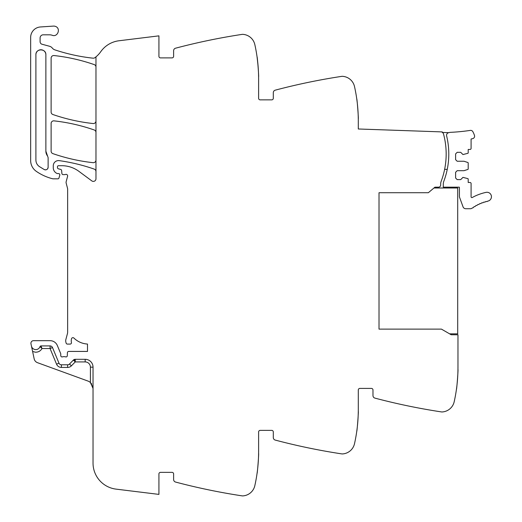 <?xml version="1.0" encoding="UTF-8"?>
<svg xmlns="http://www.w3.org/2000/svg" width="522" height="522" viewBox="0 0 522 522"><rect width="100%" height="100%" fill="white"/><g stroke="black" fill="none" stroke-linecap="round" stroke-linejoin="round"><path stroke-width="0.78" d="M93.033 367.168L90.41 367.168A5.246 5.246 0 0 0 85.164 361.922L75.246 361.922L75.246 359.299L85.164 359.299A7.869 7.869 0 0 1 93.033 367.168A7.869 7.869 0 0 0 85.164 359.299A7.869 7.869 0 0 1 93.033 367.168L93.033 463.092A26.23 26.23 0 0 0 116.067 489.127L158.929 494.393L158.929 473.93A1.573 1.573 0 0 1 160.502 472.358L172.045 472.358A1.573 1.573 0 0 1 173.617 473.93L173.617 479.522A2.623 2.623 0 0 0 175.575 482.06A629.565 629.565 0 0 0 240.635 495.639A629.565 629.565 0 0 0 242.149 495.867A3.145 3.145 0 0 0 242.808 495.9A13.115 13.115 0 0 0 254.827 485.662A157.39 157.39 0 0 0 258.612 451.373L258.612 431.962A1.573 1.573 0 0 1 260.184 430.382L271.727 430.382A1.573 1.573 0 0 1 273.3 431.962L273.3 437.553A2.623 2.623 0 0 0 275.251 440.085A629.565 629.565 0 0 0 340.318 453.67A629.565 629.565 0 0 0 341.832 453.899A3.145 3.145 0 0 0 342.491 453.931A13.115 13.115 0 0 0 354.51 443.693A157.39 157.39 0 0 0 358.294 409.398L358.294 389.986A1.573 1.573 0 0 1 359.867 388.414L371.41 388.414A1.573 1.573 0 0 1 372.982 389.986L372.982 395.578A2.623 2.623 0 0 0 374.933 398.116A629.565 629.565 0 0 0 440 411.695A629.565 629.565 0 0 0 441.514 411.93A3.145 3.145 0 0 0 442.167 411.956A13.115 13.115 0 0 0 454.192 401.725A157.39 157.39 0 0 0 457.97 367.429L457.97 334.791L451.191 334.752L441.449 329.128L379.018 329.128L379.018 192.722L428.334 192.722L434.93 187.183L433.958 188.005L457.709 188.005L457.709 333.852L449.625 333.852M95.97 171.568A2.623 2.623 0 0 0 94.214 169.095A183.627 183.627 0 0 0 59.24 160.639A5.246 5.246 0 0 0 53.27 165.839L53.27 167.699A6.297 6.297 0 0 0 57.035 173.467A1.312 1.312 0 0 0 57.564 173.578L58.516 173.578A1.312 1.312 0 0 1 59.769 175.262L58.94 178.067A1.051 1.051 0 0 1 57.935 178.824L53.172 178.824A2.623 2.623 0 0 1 52.533 178.739A49.838 49.838 0 0 1 36.279 171.327A13.115 13.115 0 0 1 30.654 160.561L30.654 37.434A10.492 10.492 0 0 1 40.455 26.961L53.427 26.1A4.724 4.724 0 0 1 55.319 26.361C61.152 28.123 57.805 37.571 52.161 35.261A7.869 7.869 0 0 0 49.531 34.811L43.248 34.811A3.145 3.145 0 0 0 40.096 37.956L40.096 41.714A2.623 2.623 0 0 0 42.041 44.246L49.557 46.262A5.246 5.246 0 0 1 52.311 48.07A5.507 5.507 0 0 0 54.888 49.871A183.627 183.627 0 0 0 93.066 58.177A2.623 2.623 0 0 0 94.913 57.681A26.23 26.23 0 0 0 100.759 51.691A26.23 26.23 0 0 1 119.009 40.762L158.929 35.855L158.929 56.317A1.573 1.573 0 0 0 160.502 57.89L172.045 57.89A1.573 1.573 0 0 0 173.617 56.317L173.617 50.725A2.623 2.623 0 0 1 175.575 48.194A629.565 629.565 0 0 1 240.635 34.609A629.565 629.565 0 0 1 242.149 34.38A3.145 3.145 0 0 1 242.808 34.348A13.115 13.115 0 0 1 254.827 44.585A157.39 157.39 0 0 1 258.612 78.881L258.612 98.293A1.573 1.573 0 0 0 260.184 99.865L271.727 99.865A1.573 1.573 0 0 0 273.3 98.293L273.3 92.701A2.623 2.623 0 0 1 275.251 90.162A629.565 629.565 0 0 1 341.832 76.349A3.145 3.145 0 0 1 342.491 76.323A13.115 13.115 0 0 1 354.51 86.554A157.39 157.39 0 0 1 358.294 120.85L358.294 128.986L442.271 131.916L442.251 132.438A2.127 2.127 0 0 1 443.478 133.834A77.119 77.119 0 0 1 441.168 181.343A7.869 7.869 0 0 0 440.659 184.135L440.659 185.069A2.101 2.101 0 0 1 438.584 187.163L434.93 187.183M358.255 117.365L358.281 118.768C358.666 119.349 357.048 98.247 356.754 98.886L357.068 101.268M258.573 75.396L258.599 76.793C258.984 77.38 257.366 56.278 257.072 56.918L258.129 66.575M95.97 56.846L95.97 178.772A2.623 2.623 0 0 1 91.787 180.88L78.933 171.366A28.854 28.854 0 0 0 61.772 165.702L58.516 165.702A1.051 1.051 0 0 0 57.466 166.753L57.466 167.555A1.312 1.312 0 0 0 58.438 168.828L60.669 169.422A1.312 1.312 0 0 1 61.635 170.577L61.883 173.428A1.312 1.312 0 0 0 63.195 174.622L64.611 174.622A2.623 2.623 0 0 0 65.518 174.459A1.573 1.573 0 0 1 67.586 176.345L66.157 181.695A2.623 2.623 0 0 0 66.15 183.033L67.56 188.468A2.623 2.623 0 0 1 67.645 189.121L67.645 332.181A5.246 5.246 0 0 1 67.462 333.538L65.883 339.45A5.246 5.246 0 0 0 65.883 342.164L66.137 343.111A1.312 1.312 0 0 0 67.403 344.083L70.137 344.083A1.312 1.312 0 0 0 71.423 342.517A8.391 8.391 0 0 1 71.527 338.745A1.442 1.442 0 0 1 73.928 338.073A20.984 20.984 0 0 0 87.5 344.05L87.5 351.43L68.728 351.43A1.312 1.312 0 0 0 67.416 352.696L67.312 355.671A1.312 1.312 0 0 1 65.531 356.846A2.623 2.623 0 0 0 64.584 356.676L63.495 356.676A2.623 2.623 0 0 0 62.555 356.846A1.312 1.312 0 0 1 60.767 355.626L60.767 354.046A1.312 1.312 0 0 0 60.669 353.551L57.348 345.531A7.869 7.869 0 0 0 50.079 340.67L33.538 340.67A2.623 2.623 0 0 0 30.974 343.841L31.444 346.06A4.457 4.457 0 0 0 40.011 346.621L42.014 348.539L40.011 346.621A1.051 1.051 0 0 1 41.003 345.916L50.079 345.916A2.623 2.623 0 0 1 52.5 347.541L58.986 363.188A2.623 2.623 0 0 0 61.407 364.806L67.632 364.806A2.623 2.623 0 0 0 69.504 364.023L71.377 365.857L75.246 361.922L74.235 359.501M52.5 347.541L50.079 348.539L42.014 348.539C40.501 351.052 38.276 352.272 35.346 352.2L32.592 351.443L34.165 358.855A5.246 5.246 0 0 0 37.506 362.692L87.859 381.021A7.869 7.869 0 0 1 90.41 382.548L93.033 388.414L92.557 385.719M32.592 351.443L31.444 346.06M258.599 453.455C258.984 452.874 257.366 473.969 257.072 473.337C257.366 473.969 258.984 452.874 258.599 453.455M357.068 428.98L356.754 431.361C357.048 432.001 358.666 410.899 358.281 411.486L358.255 412.882M456.75 387.011L456.43 389.392C456.73 390.025 458.349 368.93 457.957 369.511L457.938 370.914M95.97 132.444A2.623 2.623 0 0 0 94.214 129.965A183.627 183.627 0 0 0 54.027 120.863A2.623 2.623 0 0 0 51.117 123.473L51.117 151.145A2.623 2.623 0 0 0 52.879 153.625A183.627 183.627 0 0 0 93.066 162.675A2.623 2.623 0 0 0 95.97 160.065M95.97 67.07A2.623 2.623 0 0 0 94.208 64.597A183.627 183.627 0 0 0 54.027 55.547A2.623 2.623 0 0 0 51.117 58.157L51.117 112.034A2.623 2.623 0 0 0 52.879 114.514A183.627 183.627 0 0 0 93.066 123.538A2.623 2.623 0 0 0 95.97 120.928M45.871 151.145L45.871 54.745C46.177 48.318 35.594 48.318 35.901 54.745L35.901 160.052C35.972 162.727 37.075 164.867 39.222 166.472L44.285 169.572C46.425 170.218 47.711 169.441 48.128 167.242L48.128 157.644L45.871 151.145A7.869 7.869 0 0 0 47.561 156.019M41.029 345.975L42.014 348.539M90.436 382.574L91.813 384.205M75.246 359.299A2.623 2.623 0 0 0 73.374 360.082L69.504 364.023M44.285 169.572A2.623 2.623 0 0 0 46.106 169.8M47.482 168.965A2.623 2.623 0 0 0 48.128 167.242M45.871 54.745A4.985 4.985 0 0 0 40.886 49.76A4.985 4.985 0 0 0 35.901 54.745M448.855 132.673A4.476 4.476 0 0 1 450.329 132.347A199.541 199.541 0 0 0 470.296 130.402A2.486 2.486 0 0 1 472.834 131.655A20.867 20.867 0 0 1 474.485 135.472A2.486 2.486 0 0 1 472.671 138.643L471.092 139.009L471.092 148.392A1.051 1.051 0 0 1 470.041 149.442L468.201 149.442L468.201 152.809A0.522 0.522 0 0 1 467.842 153.311L462.955 154.558L460.73 152.326L457.187 152.326L455.615 153.899L455.615 159.673L457.187 161.246L464.006 161.246L467.842 162.492A0.522 0.522 0 0 1 468.201 162.988L468.201 168.945A0.522 0.522 0 0 1 467.842 169.441L464.006 170.687L457.187 170.687L455.615 172.267L455.615 178.035L457.187 179.607L460.73 179.607L462.955 177.376L467.842 178.622A0.522 0.522 0 0 1 468.201 179.124L468.201 182.491L470.041 182.491A1.051 1.051 0 0 1 471.092 183.542L471.092 196.82A0.79 0.79 0 0 0 472.253 197.512A50.719 50.719 0 0 1 486.054 192.37A4.457 4.457 0 0 1 491.346 195.802A4.457 4.457 0 0 1 487.92 201.094L487.522 201.179A0.79 0.79 0 0 1 486.387 201.453L485.408 201.714A0.79 0.79 0 0 1 484.286 202.04L483.32 202.353A0.79 0.79 0 0 1 482.217 202.745L481.271 203.104A0.79 0.79 0 0 1 480.808 203.573A0.79 0.79 0 0 0 480.808 203.573A0.79 0.79 0 0 1 480.194 203.554L479.261 203.965A0.79 0.79 0 0 1 478.211 204.467L477.297 204.924A0.79 0.79 0 0 1 476.893 205.44A0.79 0.79 0 0 0 476.893 205.44A0.79 0.79 0 0 1 476.273 205.479L475.392 205.988A0.79 0.79 0 0 1 474.4 206.595L473.545 207.149A0.79 0.79 0 0 1 472.58 207.808L472.077 208.174A2.904 2.904 0 0 1 470.374 208.728L465.741 208.728A2.884 2.884 0 0 1 463.034 206.823L459.569 197.309A2.499 2.499 0 0 1 459.419 196.461L459.419 187.6A0.796 0.796 0 0 0 459.288 187.163L443.282 187.163L443.282 184.135A7.889 7.889 0 0 1 443.791 181.343A77.119 77.119 0 0 0 447.276 138.819L446.63 135.89A2.623 2.623 0 0 1 448.855 132.673L442.251 132.438M444.633 169.363L447.256 169.363C449.298 159.184 449.305 149.005 447.276 138.819A77.132 77.132 0 0 0 446.63 135.89M379.018 192.722L379.018 329.128M90.41 367.168L90.41 382.548M50.079 345.916L50.079 348.539L56.559 364.193A5.246 5.246 0 0 0 61.407 367.429L67.632 367.429A5.246 5.246 0 0 0 71.377 365.857M58.986 363.188L56.559 364.193L58.986 363.188M61.407 367.429L61.407 364.806L61.407 367.429M85.164 359.299L85.164 361.922M73.374 360.082L75.246 361.922M67.632 367.429L67.632 364.806"/></g></svg>
